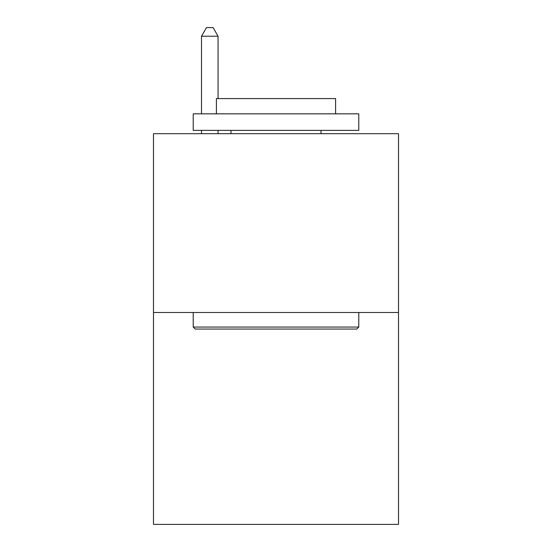 <?xml version="1.0" encoding="UTF-8"?>
<svg xmlns="http://www.w3.org/2000/svg" width="552" height="552" viewBox="0 0 552 552"><rect width="100%" height="100%" fill="white"/><g stroke="black" fill="none" stroke-linecap="round" stroke-linejoin="round"><path stroke-width="0.83" d="M398.509 312.487L398.509 133.688L153.49 133.688L153.49 524.4L398.509 524.4L398.509 312.487L153.49 312.487M356.792 329.047L195.208 329.047L193.221 327.06L358.779 327.06L356.792 329.047M193.221 113.822L358.779 113.822L358.779 130.375L193.221 130.375L193.221 113.822M335.602 113.822L335.602 98.587L216.398 98.587L216.398 113.822M193.221 312.487L193.221 327.06M358.779 312.487L358.779 327.06M230.971 130.375L230.971 133.688M321.029 130.375L321.029 133.688M218.054 98.587L218.054 36.211L201.501 36.211L201.501 113.822M201.501 130.375L201.501 133.688M218.054 130.375L218.054 133.688M201.501 36.211L206.469 27.6L213.086 27.6L218.054 36.211"/></g></svg>
